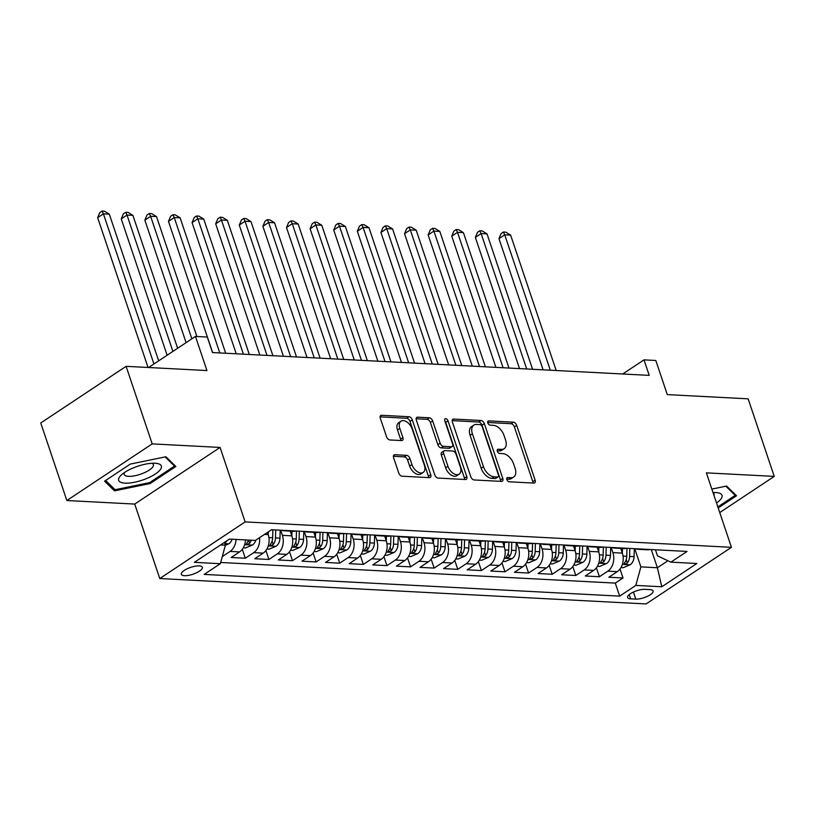 <?xml version="1.0" encoding="UTF-8"?>
<svg xmlns="http://www.w3.org/2000/svg" width="815" height="815" viewBox="0 0 815 815"><rect width="100%" height="100%" fill="white"/><g stroke="black" fill="none" stroke-linecap="round" stroke-linejoin="round"><path stroke-width="1.22" d="M506.869 479.587A2.374 1.426 56.4 0 0 509.212 481.797L533.835 483.081A3.403 2.038 56.4 0 0 534.691 482.867A3.403 2.038 56.4 0 0 535.129 480.157L516.679 425.349A3.403 2.038 56.4 0 0 513.338 422.18L488.715 420.897A2.374 1.426 56.4 0 0 488.114 421.039A2.374 1.426 56.4 0 0 487.808 422.934A2.374 1.426 56.4 0 0 490.151 425.155L493.34 425.318A10.87 6.53 56.4 0 1 504.027 435.454L505.565 440.019A10.87 6.53 56.4 0 1 504.169 448.698A10.87 6.53 56.4 0 1 501.429 449.381L498.25 449.218A2.374 1.426 56.4 0 0 497.649 449.36A2.374 1.426 56.4 0 0 497.344 451.265A2.374 1.426 56.4 0 0 499.677 453.476L502.865 453.639A10.87 6.53 56.4 0 1 513.562 463.776L515.1 468.34A10.87 6.53 56.4 0 1 513.695 477.02A10.87 6.53 56.4 0 1 510.964 477.702L507.776 477.539A2.374 1.426 56.4 0 0 507.185 477.682A2.374 1.426 56.4 0 0 506.869 479.587M184.435 575.696A11.074 3.606 161.4 0 0 196.435 572.823A11.074 3.606 161.4 0 0 202.314 567.26A11.074 3.606 161.4 0 0 199.196 565.895A11.074 3.606 161.4 0 0 187.195 568.778A11.074 3.606 161.4 0 0 181.317 574.331A11.074 3.606 161.4 0 0 184.435 575.696M394.878 454.729A3.403 2.038 56.4 0 0 394.022 454.943A3.403 2.038 56.4 0 0 393.584 457.653L398.759 473.036A3.403 2.038 56.4 0 0 402.101 476.204L429.444 477.631A3.403 2.038 56.4 0 0 430.3 477.417A3.403 2.038 56.4 0 0 430.738 474.707L412.288 419.888A3.403 2.038 56.4 0 0 408.947 416.72L381.603 415.293A3.403 2.038 56.4 0 0 380.748 415.507A3.403 2.038 56.4 0 0 380.31 418.217L386.565 436.799A3.403 2.038 56.4 0 0 389.906 439.957L401.601 440.569A3.403 2.038 56.4 0 0 402.457 440.355A3.403 2.038 56.4 0 0 402.895 437.645L399.798 428.435A9.087 5.461 56.4 0 1 400.97 421.182A9.087 5.461 56.4 0 1 412.196 429.087L424.34 465.171A9.087 5.461 56.4 0 1 423.168 472.425A9.087 5.461 56.4 0 1 411.942 464.53L409.914 458.509A3.403 2.038 56.4 0 0 406.573 455.341L394.878 454.729L393.492 455.646M719.747 512.564L774.25 476.398L748.15 398.83L667.291 394.613L655.81 360.485L644.003 359.863L649.219 375.379L212.491 352.559L207.275 337.043L195.468 336.422L148.625 367.504M152.201 443.89L66.85 500.522L134.72 504.078L220.07 447.435L152.201 443.89L126.101 366.332L206.949 370.55L195.468 336.422M220.07 447.435L245.132 521.906L731.442 547.313L646.091 603.946L159.781 578.538L245.132 521.906M774.25 476.398L706.381 472.853L731.442 547.313M470.826 476.806A3.403 2.038 56.4 0 0 474.167 479.964L501.51 481.4A3.403 2.038 56.4 0 0 502.366 481.186A3.403 2.038 56.4 0 0 502.804 478.476L484.355 423.657A3.403 2.038 56.4 0 0 481.013 420.489L453.67 419.063A3.403 2.038 56.4 0 0 452.814 419.277A3.403 2.038 56.4 0 0 452.376 421.987L470.826 476.806M465.477 479.515L438.134 478.089A3.403 2.038 56.4 0 1 434.792 474.921L416.343 420.102A3.403 2.038 56.4 0 1 416.781 417.392A3.403 2.038 56.4 0 1 417.637 417.178L429.332 417.789A3.403 2.038 56.4 0 1 432.684 420.958L440.161 443.187A3.403 2.038 56.4 0 0 443.503 446.355L451.265 446.763A3.403 2.038 56.4 0 0 452.121 446.549A3.403 2.038 56.4 0 0 452.559 443.839L444.766 420.693A2.374 1.426 56.4 0 1 445.072 418.788A2.374 1.426 56.4 0 1 448.016 420.856L466.771 476.592A3.403 2.038 56.4 0 1 466.333 479.302A3.403 2.038 56.4 0 1 465.477 479.515M66.85 500.522L40.75 422.965L126.101 366.332M236.044 539.428A13.845 10.116 93 0 1 230.115 551.409L239.559 551.908L231.144 557.491L245.305 558.234L242.289 549.29M259.557 537.676A13.845 10.116 93 0 1 253.72 552.641L263.163 553.141L254.749 558.723L268.909 559.467L265.904 550.522M280.645 530.198L282.377 535.343A13.845 10.116 93 0 1 277.334 553.874L286.778 554.373L278.353 559.956L292.514 560.7L289.508 551.755M304.26 531.431L305.992 536.576A13.845 10.116 93 0 1 300.939 555.117L310.383 555.606L301.957 561.189L316.128 561.932L313.113 552.988M327.864 532.664L329.596 537.808A13.845 10.116 93 0 1 324.543 556.35L333.987 556.839L325.572 562.421L339.733 563.165L336.727 554.22M351.469 533.896L353.201 539.051A13.845 10.116 93 0 1 348.148 557.582L357.591 558.071L349.177 563.664L363.337 564.398L360.332 555.453M375.073 535.129L376.805 540.284A13.845 10.116 93 0 1 371.762 558.815L381.206 559.304L372.781 564.897L386.942 565.63L383.936 556.696M398.688 536.362L400.42 541.517A13.845 10.116 93 0 1 395.367 560.048L404.811 560.537L396.385 566.13L410.556 566.863L407.541 557.929M422.292 537.594L424.024 542.749A13.845 10.116 93 0 1 418.971 561.28L428.415 561.769L420 567.362L434.161 568.096L431.155 559.161M445.897 538.837L447.629 543.982A13.845 10.116 93 0 1 442.576 562.513L452.019 563.012L443.605 568.595L457.765 569.339L454.76 560.394M469.501 540.07L471.233 545.215A13.845 10.116 93 0 1 466.19 563.746L475.634 564.245L467.209 569.828L481.38 570.571L478.364 561.627M493.116 541.303L494.848 546.447A13.845 10.116 93 0 1 489.795 564.978L499.238 565.478L490.813 571.06L504.984 571.804L501.969 562.859M516.72 542.535L518.452 547.68A13.845 10.116 93 0 1 513.399 566.211L522.843 566.71L514.428 572.293L528.589 573.037L525.583 564.092M540.325 543.768L542.057 548.913A13.845 10.116 93 0 1 537.014 567.444L546.447 567.943L538.032 573.526L552.193 574.269L549.188 565.325M563.929 545.001L565.671 550.145A13.845 10.116 93 0 1 560.618 568.687L570.062 569.176L561.637 574.758L575.808 575.502L572.792 566.557M587.544 546.233L589.276 551.378A13.845 10.116 93 0 1 584.223 569.919L593.666 570.408L585.252 575.991L599.412 576.735L607.827 571.152A13.845 10.116 -87 0 0 612.88 552.621L611.148 547.466M596.397 567.79L599.412 576.735M263.163 553.141A13.845 10.116 -87 0 0 268.216 534.609L267.483 532.419M286.778 554.373A13.845 10.116 -87 0 0 291.821 535.842L290.242 531.125M310.383 555.606A13.845 10.116 -87 0 0 315.436 537.075L313.846 532.358M333.987 556.839A13.845 10.116 -87 0 0 339.04 538.308L337.451 533.601M357.591 558.071A13.845 10.116 -87 0 0 362.644 539.54L361.055 534.834M381.206 559.304A13.845 10.116 -87 0 0 386.249 540.773L384.67 536.066M404.811 560.537A13.845 10.116 -87 0 0 409.863 542.006L408.274 537.299M428.415 561.769A13.845 10.116 -87 0 0 433.468 543.238L431.879 538.532M452.019 563.012A13.845 10.116 -87 0 0 457.072 544.471L455.493 539.764M475.634 564.245A13.845 10.116 -87 0 0 480.677 545.704L479.098 540.997M499.238 565.478A13.845 10.116 -87 0 0 504.291 546.947L502.702 542.23M522.843 566.71A13.845 10.116 -87 0 0 527.896 548.179L526.307 543.462M546.447 567.943A13.845 10.116 -87 0 0 551.5 549.412L549.921 544.695M570.062 569.176A13.845 10.116 -87 0 0 575.105 550.645L573.526 545.928M593.666 570.408A13.845 10.116 -87 0 0 598.719 551.877L597.13 547.171M650.105 589.632L644.909 589.357A10.727 3.494 161.4 0 0 633.275 592.138A10.727 3.494 161.4 0 0 627.581 597.527A10.727 3.494 161.4 0 0 630.606 598.842L635.802 599.117A10.727 3.494 161.4 0 0 647.426 596.336A10.727 3.494 161.4 0 0 653.121 590.946A10.727 3.494 161.4 0 0 650.105 589.632M220.631 544.919L225.388 545.174L220.335 563.705L204.188 574.412L619.675 596.132L635.822 585.414L640.875 566.883L634.753 548.699M220.335 563.705L194.367 562.34L229.433 539.082L255.401 540.437L271.548 529.719L687.035 551.429L670.888 562.146L696.856 563.501L661.79 586.769L635.822 585.414M220.671 562.472L615.294 583.102L623.017 577.967L608.856 577.234L617.271 571.641A13.845 10.116 -87 0 0 622.324 553.11L620.735 548.403M635.517 548.74A13.845 10.116 -87 0 0 637.992 549.3A13.845 10.116 -87 0 0 640.519 549.004M637.992 549.3L647.436 549.799A13.845 10.116 -87 0 0 649.952 549.493M584.223 569.919L575.808 575.502M560.618 568.687L552.193 574.269M537.014 567.444L528.589 573.037M513.399 566.211L504.984 571.804M489.795 564.978L481.38 570.571M466.19 563.746L457.765 569.339M442.576 562.513L434.161 568.096M418.971 561.28L410.556 566.863M395.367 560.048L386.942 565.63M371.762 558.815L363.337 564.398M348.148 557.582L339.733 563.165M324.543 556.35L316.128 561.932M300.939 555.117L292.514 560.7M277.334 553.874L268.909 559.467M253.72 552.641L245.305 558.234M230.115 551.409L222.271 556.614M225.388 545.174L224.451 542.383M640.875 566.883L657.399 567.749L667.923 560.761M651.277 549.565L657.399 567.749L661.79 586.769M655.433 549.779L657.481 555.861L670.888 562.146M134.72 504.078L159.781 578.538M644.003 359.863L622.711 373.993M620.011 569.023L623.017 577.967M615.294 583.102L619.675 596.132M616.904 547.772A13.845 10.116 93 0 1 614.388 548.067L623.832 548.566A13.845 10.116 -87 0 0 626.348 548.261M593.3 546.539A13.845 10.116 93 0 1 590.783 546.834L600.217 547.323A13.845 10.116 -87 0 0 602.743 547.028M614.388 548.067A13.845 10.116 93 0 1 611.912 547.507M569.695 545.306A13.845 10.116 93 0 1 567.169 545.602L576.613 546.091A13.845 10.116 -87 0 0 579.139 545.795M590.783 546.834A13.845 10.116 93 0 1 588.308 546.274M546.081 544.063A13.845 10.116 93 0 1 543.564 544.369L553.008 544.858A13.845 10.116 -87 0 0 555.524 544.563M567.169 545.602A13.845 10.116 93 0 1 564.693 545.041M522.476 542.831A13.845 10.116 93 0 1 519.96 543.136L529.404 543.625A13.845 10.116 -87 0 0 531.92 543.33M543.564 544.369A13.845 10.116 93 0 1 541.089 543.809M498.872 541.598A13.845 10.116 93 0 1 496.355 541.904L505.789 542.393A13.845 10.116 -87 0 0 508.315 542.097M519.96 543.136A13.845 10.116 93 0 1 517.484 542.576M475.267 540.365A13.845 10.116 93 0 1 472.741 540.671L482.185 541.16A13.845 10.116 -87 0 0 484.711 540.865M496.355 541.904A13.845 10.116 93 0 1 493.87 541.343M451.653 539.133A13.845 10.116 93 0 1 449.136 539.428L458.58 539.927A13.845 10.116 -87 0 0 461.096 539.632M472.741 540.671A13.845 10.116 93 0 1 470.265 540.111M428.048 537.9A13.845 10.116 93 0 1 425.532 538.195L434.976 538.695A13.845 10.116 -87 0 0 437.492 538.389M449.136 539.428A13.845 10.116 93 0 1 446.661 538.868M404.444 536.667A13.845 10.116 93 0 1 401.917 536.963L411.361 537.462A13.845 10.116 -87 0 0 413.888 537.156M425.532 538.195A13.845 10.116 93 0 1 423.056 537.635M380.839 535.435A13.845 10.116 93 0 1 378.313 535.73L387.757 536.229A13.845 10.116 -87 0 0 390.273 535.924M401.917 536.963A13.845 10.116 93 0 1 399.442 536.402M357.225 534.202A13.845 10.116 93 0 1 354.708 534.497L364.152 534.986A13.845 10.116 -87 0 0 366.669 534.691M378.313 535.73A13.845 10.116 93 0 1 375.837 535.17M333.62 532.969A13.845 10.116 93 0 1 331.104 533.265L340.548 533.754A13.845 10.116 -87 0 0 343.064 533.458M354.708 534.497A13.845 10.116 93 0 1 352.233 533.937M310.016 531.737A13.845 10.116 93 0 1 307.489 532.032L316.933 532.521A13.845 10.116 -87 0 0 319.46 532.226M331.104 533.265A13.845 10.116 93 0 1 328.628 532.704M286.411 530.494A13.845 10.116 93 0 1 283.885 530.799L293.329 531.288A13.845 10.116 -87 0 0 295.845 530.993M307.489 532.032A13.845 10.116 93 0 1 305.014 531.472M271.13 529.995A13.845 10.116 -87 0 0 272.241 529.76M283.885 530.799A13.845 10.116 93 0 1 281.409 530.239M239.559 551.908A13.845 10.116 -87 0 0 245.488 539.917M718.188 507.939L736.516 495.775L726.593 486.056L711.841 489.092M104.585 481.156L114.518 490.864L150.143 483.529L175.846 466.475L165.924 456.757L130.288 464.092L104.585 481.156M149.797 482.5L150.143 483.529M113.642 488.287L114.518 490.864M506.757 479.139L508.662 479.23A10.87 6.53 56.4 0 0 511.392 478.548L513.695 477.02M504.169 448.698L501.857 450.226A10.87 6.53 56.4 0 1 499.126 450.909L497.231 450.807M533.03 483.04A3.403 2.038 56.4 0 0 532.816 481.696L514.367 426.877A3.403 2.038 56.4 0 0 511.025 423.708L487.696 422.486M500.705 481.359A3.403 2.038 56.4 0 0 500.491 480.004L482.042 425.186A3.403 2.038 56.4 0 0 478.7 422.017L452.162 420.632M497.527 476.999A2.374 1.426 56.4 0 0 498.118 476.846A2.374 1.426 56.4 0 0 498.434 474.951L482.236 426.836A2.374 1.426 56.4 0 0 479.892 424.615L476.541 424.442A10.87 6.53 56.4 0 0 473.8 425.124A10.87 6.53 56.4 0 0 472.405 433.804L483.468 466.689A10.87 6.53 56.4 0 0 494.165 476.826L497.527 476.999L495.214 478.527A2.374 1.426 56.4 0 0 495.815 478.385L498.118 476.846M473.8 425.124L471.498 426.663A10.87 6.53 56.4 0 0 470.092 435.332L472.405 433.804M495.214 478.527L491.863 478.354A10.87 6.53 56.4 0 1 481.166 468.218L470.092 435.332M416.129 418.747L427.029 419.318L429.332 417.789M452.121 446.549L449.809 448.077A3.403 2.038 56.4 0 1 448.963 448.291L441.2 447.883A3.403 2.038 56.4 0 1 437.859 444.715L430.371 422.486A3.403 2.038 56.4 0 0 427.029 419.318M464.672 479.475A3.403 2.038 56.4 0 0 464.458 478.12L445.703 422.394A2.374 1.426 56.4 0 0 444.878 421.009M447.924 466.251A9.087 5.461 56.4 0 0 459.151 474.157A9.087 5.461 56.4 0 0 460.322 466.903L456.043 454.189A3.403 2.038 56.4 0 0 452.702 451.021L444.939 450.613A3.403 2.038 56.4 0 0 444.083 450.827A3.403 2.038 56.4 0 0 443.645 453.537L447.924 466.251L445.622 467.79A9.087 5.461 56.4 0 0 456.838 475.685L459.151 474.157M444.083 450.827L441.781 452.366A3.403 2.038 56.4 0 0 441.343 455.076L443.645 453.537M445.622 467.79L441.343 455.076M423.168 472.425L420.856 473.953A9.087 5.461 56.4 0 1 409.639 466.058L407.612 460.037A3.403 2.038 56.4 0 0 404.271 456.879L393.37 456.308M400.97 421.182L398.667 422.72A9.087 5.461 56.4 0 0 397.496 429.963L399.798 428.435M400.807 440.528A3.403 2.038 56.4 0 0 400.593 439.183L397.496 429.963M428.639 477.59A3.403 2.038 56.4 0 0 428.425 476.235L409.986 421.416A3.403 2.038 56.4 0 0 406.634 418.258L380.096 416.862M620.979 567.556L623.271 567.678L630.24 564.734A9.169 6.703 -87 0 0 634.07 556.665L634.304 548.678M622.344 553.181L622.487 548.495M556.197 370.519L510.638 235.128L504.73 234.812L498.963 238.642L543.116 369.837M626.99 548.291L626.745 556.278A9.169 6.703 93 0 1 624.524 562.829L624.086 563.878L624.84 564.184L627.356 562.971A9.169 6.703 -87 0 0 629.577 556.431L629.822 548.444M498.963 238.642L501.113 233.559L503.415 232.02L504.73 234.812L550.298 370.204M503.415 232.02L505.779 232.143L510.638 235.128M716.517 502.967A22.504 7.315 161.4 0 0 716.416 492.596A22.504 7.315 161.4 0 0 715.672 492.545A22.504 7.315 161.4 0 0 713.003 492.545M713.95 495.337A15.403 5.012 161.4 0 0 714.042 493.91A15.403 5.012 161.4 0 0 713.105 492.831M725.829 486.209L735.201 495.388L717.842 506.899M734.753 494.043L735.201 495.388M145.804 478.863A22.504 7.315 161.4 0 0 155.746 463.297A22.504 7.315 161.4 0 0 134.22 467.525A22.504 7.315 161.4 0 0 121.486 474.829A22.504 7.315 161.4 0 0 123.024 482.938A22.504 7.315 161.4 0 0 145.804 478.863M124.522 472.486A15.403 5.012 161.4 0 0 124.175 474.432A15.403 5.012 161.4 0 0 142.737 473.403A15.403 5.012 161.4 0 0 153.373 464.611A15.403 5.012 161.4 0 0 151.916 463.266M165.16 456.909L174.532 466.088L149.624 482.612L115.109 489.723L105.634 480.453M174.084 464.744L174.532 466.088M597.375 566.323L599.667 566.445L606.635 563.501A9.169 6.703 -87 0 0 610.455 555.433L610.7 547.446M598.74 551.949L598.882 547.262M532.592 369.287L487.024 233.895L481.125 233.579L475.359 237.41L519.512 368.594M603.375 547.059L603.141 555.046A9.169 6.703 93 0 1 600.92 561.586L600.472 562.645L601.226 562.941L603.752 561.739A9.169 6.703 -87 0 0 605.973 555.198L606.207 547.211M475.359 237.41L477.498 232.316L479.811 230.788L481.125 233.579L526.694 368.971M479.811 230.788L482.164 230.91L487.024 233.895M573.77 565.09L576.052 565.213L583.031 562.269A9.169 6.703 -87 0 0 586.851 554.19L587.095 546.213M575.135 550.716L575.278 546.019M508.988 368.044L463.419 232.662L457.521 232.346L451.755 236.177L495.897 367.361M579.771 545.826L579.536 553.813A9.169 6.703 93 0 1 577.315 560.353L576.867 561.413L577.621 561.708L580.148 560.506A9.169 6.703 -87 0 0 582.368 553.956L582.603 545.979M451.755 236.177L453.894 231.083L456.196 229.555L457.521 232.346L503.079 367.738M456.196 229.555L458.56 229.677L463.419 232.662M550.156 563.858L552.448 563.98L559.426 561.036A9.169 6.703 -87 0 0 563.246 552.957L563.481 544.98M551.531 549.483L551.663 544.787M485.373 366.811L439.815 231.419L433.906 231.114L428.14 234.944L472.293 366.129M556.166 544.593L555.932 552.58A9.169 6.703 93 0 1 553.711 559.121L553.263 560.18L554.017 560.476L556.543 559.273A9.169 6.703 -87 0 0 558.764 552.723L558.998 544.746M428.14 234.944L430.289 229.85L432.592 228.322L433.906 231.114L479.475 366.505M432.592 228.322L434.955 228.445L439.815 231.419M526.551 562.625L528.843 562.737L535.812 559.803A9.169 6.703 -87 0 0 539.642 551.724L539.876 543.748M527.916 548.25L528.059 543.554M461.769 365.578L416.2 230.187L410.302 229.881L404.535 233.711L448.688 364.896M532.562 543.361L532.317 551.348A9.169 6.703 93 0 1 530.096 557.888L529.658 558.947L530.412 559.243L532.928 558.041A9.169 6.703 -87 0 0 535.149 551.49L535.394 543.513M404.535 233.711L406.675 228.618L408.987 227.09L410.302 229.881L455.87 365.273M408.987 227.09L411.351 227.212L416.2 230.187M502.947 561.392L505.239 561.504L512.207 558.57A9.169 6.703 -87 0 0 516.027 550.492L516.272 542.515M504.312 547.018L504.454 542.321M438.164 364.346L392.596 228.954L386.697 228.648L380.931 232.479L425.084 363.663M508.947 542.128L508.713 550.115A9.169 6.703 93 0 1 506.492 556.655L506.044 557.715L506.798 558.01L509.324 556.808A9.169 6.703 -87 0 0 511.545 550.257L511.779 542.281M380.931 232.479L383.07 227.385L385.383 225.857L386.697 228.648L432.256 364.04M385.383 225.857L387.736 225.979L392.596 228.954M479.342 560.16L481.624 560.272L488.603 557.338A9.169 6.703 -87 0 0 492.423 549.259L492.657 541.272M480.707 545.785L480.85 541.089M414.56 363.113L368.991 227.721L363.093 227.416L357.327 231.246L401.469 362.43M485.343 540.895L485.108 548.882A9.169 6.703 93 0 1 482.888 555.423L482.439 556.472L483.193 556.777L485.72 555.575A9.169 6.703 -87 0 0 487.94 549.025L488.175 541.038M357.327 231.246L359.466 226.152L361.768 224.624L363.093 227.416L408.651 362.807M361.768 224.624L364.132 224.746L368.991 227.721M455.728 558.917L458.02 559.039L464.998 556.105A9.169 6.703 -87 0 0 468.819 548.026L469.053 540.039M457.103 544.552L457.235 539.856M390.945 361.88L345.387 226.489L339.478 226.183L333.712 230.003L377.865 361.198M461.738 539.662L461.494 547.639A9.169 6.703 93 0 1 459.273 554.19L458.835 555.239L459.589 555.545L462.115 554.332A9.169 6.703 -87 0 0 464.336 547.792L464.57 539.805M333.712 230.003L335.862 224.92L338.164 223.392L339.478 226.183L385.047 361.575M338.164 223.392L340.527 223.514L345.387 226.489M432.123 557.684L434.415 557.806L441.384 554.872A9.169 6.703 -87 0 0 445.214 546.794L445.448 538.807M433.488 543.32L433.631 538.623M367.341 360.648L321.772 225.256L315.874 224.95L310.108 228.77L354.26 359.965M438.134 538.43L437.889 546.407A9.169 6.703 93 0 1 435.668 552.957L435.22 554.006L435.984 554.312L438.501 553.1A9.169 6.703 -87 0 0 440.721 546.559L440.966 538.572M310.108 228.77L312.247 223.687L314.559 222.159L315.874 224.95L361.442 360.342M314.559 222.159L316.923 222.281L321.772 225.256M408.519 556.451L410.811 556.574L417.779 553.63A9.169 6.703 -87 0 0 421.599 545.561L421.844 537.574M409.884 542.087L410.027 537.391M343.736 359.415L298.168 224.023L292.269 223.718L286.503 227.538L330.656 358.732M414.519 537.197L414.285 545.174A9.169 6.703 93 0 1 412.064 551.724L411.616 552.774L412.37 553.079L414.896 551.867A9.169 6.703 -87 0 0 417.117 545.327L417.351 537.34M286.503 227.538L288.642 222.454L290.955 220.916L292.269 223.718L337.828 359.109M290.955 220.916L293.308 221.048L298.168 224.023M384.904 555.219L387.196 555.341L394.175 552.397A9.169 6.703 -87 0 0 397.995 544.328L398.229 536.341M386.279 540.844L386.422 536.158M320.122 358.182L274.563 222.79L268.665 222.485L262.899 226.305L307.041 357.5M390.915 535.964L390.68 543.941A9.169 6.703 93 0 1 388.46 550.492L388.011 551.541L388.765 551.847L391.292 550.634A9.169 6.703 -87 0 0 393.513 544.094L393.747 536.107M262.899 226.305L265.038 221.222L267.34 219.683L268.665 222.485L314.223 357.866M267.34 219.683L269.704 219.805L274.563 222.79M361.3 553.986L363.592 554.108L370.57 551.164A9.169 6.703 -87 0 0 374.391 543.096L374.625 535.109M362.675 539.611L362.807 534.925M296.517 356.95L250.959 221.558L245.05 221.242L239.284 225.072L283.437 356.267M367.31 534.721L367.066 542.709A9.169 6.703 93 0 1 364.845 549.259L364.407 550.308L365.161 550.614L367.677 549.402A9.169 6.703 -87 0 0 369.898 542.861L370.142 534.874M239.284 225.072L241.434 219.989L243.736 218.451L245.05 221.242L290.619 356.634M243.736 218.451L246.099 218.573L250.959 221.558M337.695 552.753L339.987 552.876L346.956 549.931A9.169 6.703 -87 0 0 350.786 541.863L351.021 533.876M339.06 538.379L339.203 533.693M272.913 355.717L227.344 220.325L221.446 220.009L215.68 223.84L259.832 355.024M343.706 533.489L343.461 541.476A9.169 6.703 93 0 1 341.24 548.016L340.792 549.076L341.556 549.371L344.073 548.169A9.169 6.703 -87 0 0 346.294 541.629L346.538 533.642M215.68 223.84L217.819 218.746L220.132 217.218L221.446 220.009L267.014 355.401M220.132 217.218L222.495 217.34L227.344 220.325M314.091 551.521L316.373 551.643L323.351 548.699A9.169 6.703 -87 0 0 327.172 540.62L327.416 532.643M315.456 537.146L315.599 532.45M249.309 354.474L203.74 219.092L197.841 218.777L192.075 222.607L236.218 353.791M320.091 532.256L319.857 540.243A9.169 6.703 93 0 1 317.636 546.784L317.188 547.843L317.942 548.138L320.468 546.936A9.169 6.703 -87 0 0 322.689 540.386L322.923 532.409M192.075 222.607L194.214 217.513L196.527 215.985L197.841 218.777L243.4 354.168M196.527 215.985L198.88 216.107L203.74 219.092M290.476 550.288L292.768 550.41L299.747 547.466A9.169 6.703 -87 0 0 303.567 539.387L303.801 531.411M291.852 535.913L291.984 531.217M225.694 353.241L180.135 217.85L174.237 217.544L168.461 221.374L212.613 352.559M296.487 531.023L296.252 539.01A9.169 6.703 93 0 1 294.032 545.551L293.583 546.61L294.337 546.906L296.864 545.704A9.169 6.703 -87 0 0 299.085 539.153L299.319 531.176M168.461 221.374L170.61 216.281L172.912 214.753L174.237 217.544L219.795 352.936M172.912 214.753L175.276 214.875L180.135 217.85M266.872 549.055L269.164 549.167L276.132 546.233A9.169 6.703 -87 0 0 279.963 538.155L280.197 530.178M268.237 534.681L268.329 531.859M196.873 336.493L156.531 216.617L150.622 216.311L144.856 220.142L186.085 342.646M272.882 529.791L272.638 537.778A9.169 6.703 93 0 1 270.417 544.318L269.979 545.378L270.733 545.673L273.249 544.471A9.169 6.703 -87 0 0 275.47 537.92L275.714 529.944M144.856 220.142L147.006 215.048L149.308 213.52L150.622 216.311L191.851 338.826M149.308 213.52L151.672 213.642L156.531 216.617M243.267 547.823L245.56 547.935L252.528 545.001A9.169 6.703 -87 0 0 255.829 540.151M177.639 348.26L132.916 215.384L127.018 215.079L121.252 218.909L167.126 355.228M248.412 540.07A9.169 6.703 93 0 1 246.813 543.085L246.364 544.135L247.128 544.44L249.645 543.238A9.169 6.703 -87 0 0 251.244 540.223M121.252 218.909L123.391 213.815L125.704 212.287L127.018 215.079L172.892 351.397M125.704 212.287L128.057 212.409L132.916 215.384M225.358 545.266L228.923 543.768A9.169 6.703 -87 0 0 232.122 539.224M158.68 360.841L109.312 214.151L103.413 213.846L97.647 217.666L148.055 367.473M224.645 542.963L226.04 542.006A9.169 6.703 -87 0 0 226.835 540.803M97.647 217.666L99.787 212.583L102.089 211.054L103.413 213.846L153.933 363.979M102.089 211.054L104.452 211.177L109.312 214.151M264.478 534.406L268.216 534.609M282.377 535.343L291.821 535.842M305.992 536.576L315.436 537.075M329.596 537.808L339.04 538.308M353.201 539.051L362.644 539.54M376.805 540.284L386.249 540.773M400.42 541.517L409.863 542.006M424.024 542.749L433.468 543.238M447.629 543.982L457.072 544.471M471.233 545.215L480.677 545.704M494.848 546.447L504.291 546.947M518.452 547.68L527.896 548.179M542.057 548.913L551.5 549.412M565.671 550.145L575.105 550.645M589.276 551.378L598.719 551.877M612.88 552.621L622.324 553.11M607.827 571.152L617.271 571.641M633.428 592.067L635.802 599.117M629.19 594.644L630.606 598.842M508.662 479.23L510.964 477.702M497.282 449.86L498.25 449.218M499.126 450.909L501.429 449.381M487.747 421.538L488.715 420.897M511.025 423.708L513.338 422.18M514.367 426.877L516.679 425.349M532.816 481.696L535.129 480.157M506.808 478.181L507.776 477.539M452.284 419.98L453.67 419.063M478.7 422.017L481.013 420.489M482.042 425.186L484.355 423.657M500.491 480.004L502.804 478.476M481.166 468.218L483.468 466.689M491.863 478.354L494.165 476.826M416.251 418.095L417.637 417.178M430.371 422.486L432.684 420.958M437.859 444.715L440.161 443.187M441.2 447.883L443.503 446.355M448.963 448.291L451.265 446.763M445.703 422.394L448.016 420.856M464.458 478.12L466.771 476.592M404.271 456.879L406.573 455.341M407.612 460.037L409.914 458.509M409.639 466.058L411.942 464.53M400.593 439.183L402.895 437.645M380.218 416.21L381.603 415.293M406.634 418.258L408.947 416.72M409.986 421.416L412.288 419.888M428.425 476.235L430.738 474.707M622.354 564.408L630.066 564.815M629.577 556.431L634.07 556.665M623.027 556.085L626.745 556.278M626.205 559.548L627.356 562.971M598.75 563.175L606.462 563.583M605.973 555.198L610.455 555.433M599.422 554.852L603.141 555.046M602.601 558.316L603.752 561.739M575.145 561.942L582.857 562.34M582.368 553.956L586.851 554.19M575.818 553.619L579.536 553.813M578.996 557.083L580.148 560.506M551.541 560.71L559.253 561.107M558.764 552.723L563.246 552.957M552.213 552.387L555.932 552.58M555.392 555.85L556.543 559.273M527.926 559.477L535.638 559.874M535.149 551.49L539.642 551.724M528.599 551.154L532.317 551.348M531.777 554.618L532.928 558.041M504.322 558.244L512.034 558.642M511.545 550.257L516.027 550.492M504.994 549.921L508.713 550.115M508.173 553.385L509.324 556.808M480.718 557.012L488.43 557.409M487.94 549.025L492.423 549.259M481.39 548.678L485.108 548.882M484.568 552.152L485.72 555.575M457.113 555.769L464.825 556.176M464.336 547.792L468.819 548.026M457.775 547.446L461.494 547.639M460.954 550.92L462.115 554.332M433.498 554.536L441.21 554.944M440.721 546.559L445.214 546.794M434.171 546.213L437.889 546.407M437.349 549.677L438.501 553.1M409.894 553.303L417.606 553.711M417.117 545.327L421.599 545.561M410.566 544.98L414.285 545.174M413.745 548.444L414.896 551.867M386.29 552.071L394.002 552.478M393.513 544.094L397.995 544.328M386.962 543.748L390.68 543.941M390.14 547.211L391.292 550.634M362.675 550.838L370.387 551.246M369.898 542.861L374.391 543.096M363.347 542.515L367.066 542.709M366.526 545.979L367.677 549.402M339.071 549.605L346.782 550.013M346.294 541.629L350.786 541.863M339.743 541.282L343.461 541.476M342.921 544.746L344.073 548.169M315.466 548.373L323.178 548.77M322.689 540.386L327.172 540.62M316.139 540.05L319.857 540.243M319.317 543.513L320.468 546.936M291.862 547.14L299.574 547.537M299.085 539.153L303.567 539.387M292.534 538.817L296.252 539.01M295.713 542.281L296.864 545.704M268.247 545.907L275.959 546.305M275.47 537.92L279.963 538.155M268.919 537.584L272.638 537.778M272.098 541.048L273.249 544.471M244.643 544.675L252.355 545.072M248.585 540.08L249.645 543.238M224.869 543.636L228.75 543.839M225.857 541.455L226.04 542.006"/></g></svg>
